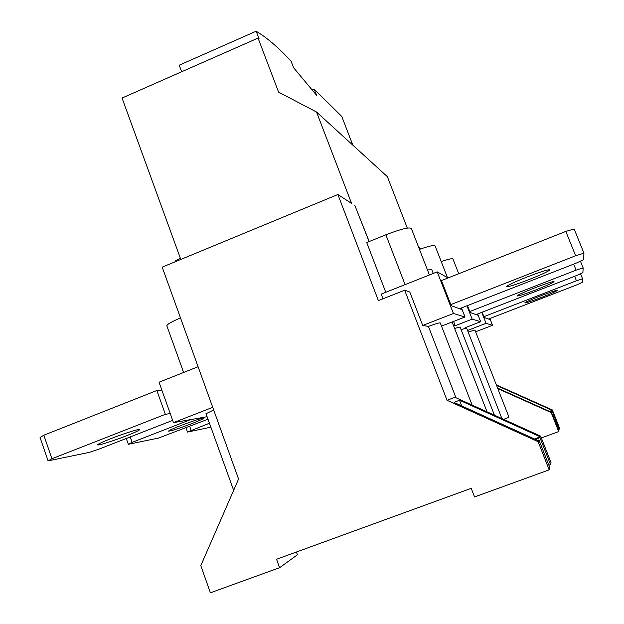 <?xml version="1.0" encoding="UTF-8"?>
<svg xmlns="http://www.w3.org/2000/svg" width="624" height="624" viewBox="0 0 624 624"><rect width="100%" height="100%" fill="white"/><g stroke="black" fill="none" stroke-linecap="round" stroke-linejoin="round"><path stroke-width="0.94" d="M407.3 228.08L387.348 176.654L316.54 112.024L351.577 203.416L337.888 194.509L162.193 267.134L238.579 479.053L200.803 565.633L210.405 592.8L279.599 567.692L276.549 559.252L471.221 488.327L474.529 496.946L549.182 469.849L538.138 441.691L447.018 400.273L404.672 290.207L409.804 292.009L422.713 325.463L453.43 313.49L437.229 271.877L448.055 277.961M316.54 112.024L278.608 92.134L258.055 38.08L122.062 98.03L180.398 258.328L175.796 260.528L176.108 261.386M369.127 241.566L354.877 205.569L369.221 241.535M385.78 292.289L366.717 242.549L385.874 234.788C401.388 228.852 409.898 226.801 411.411 228.641L429.406 274.981M383.003 298.787L381.209 294.099L437.229 271.877M337.888 194.509L378.386 300.612L404.672 290.207M418.548 247.026L419.905 247.915L420.35 249.046M441.223 261.581C448.796 259.015 452.704 258.164 452.962 259.015L458.726 273.741M461.464 307.921L465.005 316.984L453.43 313.49M441.511 326.11L465.005 316.984M433.282 273.445L431.894 269.888C432.003 269.303 430.544 269.381 427.518 270.122M419.453 249.358C429.429 245.903 434.655 244.772 435.131 245.973L447.486 277.633M467.548 330.478L486.041 323.326L481.736 312.367M468.156 332.03L474.919 330.018L508.942 417.074L503.708 419.39M475.621 331.812L492.531 325.283L486.041 323.326M489.871 318.521L492.531 325.283M489.52 318.661L489.863 319.535L484.224 317.515L482.141 312.211M549.955 411.567L552.014 410.725L552.357 409.952L496.369 384.891M552.357 409.952L559.549 428.142L559.299 429.148L558.527 429.484M258.055 38.08L259.046 38.633L256.144 31.2L262.392 35.233C271.814 41.933 281.369 50.591 291.073 61.214L293.639 67.782L316.524 95.199L314.215 89.177L341.788 116.501L352.833 145.15M314.215 89.177L312.452 89.934M181.717 71.737L179.205 65.2L256.144 31.2M455.972 397.753L428.415 326.407L422.713 325.463M540.634 436.121L551.008 462.517L550.508 464.521L539.947 437.65L540.634 436.121L454.982 397.309L447.018 400.273M296.431 552.006L297.445 554.775L279.599 567.692M428.415 326.407C436.231 323.606 440.193 322.46 440.302 322.975L472.118 405.07M460.855 308.155L461.315 309.332L451.253 305.729L441.449 280.566M172.669 420.373L98.912 449.155L89.302 452.369L48.079 460.886L40.061 437.533L43.836 435.209L156.858 390.507L161.827 390.039L159.034 382.223L198.097 366.733M207.09 416.715L173.472 422.635L161.827 390.039M48.079 460.886L51.925 458.741L165.36 414.328L156.858 390.507M165.36 414.328L170.235 413.579M212.729 407.332L173.472 422.635M166.912 326.032L166.826 325.783C167.224 324.223 171.787 321.61 180.508 317.928M574.618 276.284L576.436 280.777L483.889 316.664M488.506 319.051L576.56 284.957L582.364 282.391L582.559 278.764L576.436 280.777M209.446 423.236L187.496 432.081L210.865 427.183M541.437 297.437C530.993 301.423 525.431 303.241 524.761 302.89C525.993 301.891 531.219 299.582 540.423 295.963C551.008 291.931 556.592 290.105 557.17 290.488C555.82 291.541 550.571 293.857 541.437 297.437M185.952 427.783L187.496 432.081M189.665 426.332L191.108 430.342M580.523 273.718L582.559 278.764M213.681 409.984L206.014 413.735M450.809 304.598L575.648 255.754L583.939 253.172L583.588 259.693L575.882 263.273L459.506 308.685M527.257 276.916C515.19 281.72 508.303 284.911 506.587 286.486C507.398 287.282 514.894 284.973 529.074 279.552C541.008 274.825 547.942 271.619 549.869 269.95C549.245 269.084 541.71 271.401 527.257 276.916M110.713 438.711C102.461 441.971 98.108 444.007 97.648 444.811C97.126 446.043 113.552 440.872 126.555 435.747C134.768 432.51 139.16 430.466 139.729 429.616C140.486 428.321 124.09 433.438 110.713 438.711M575.648 255.754L565.82 231.418L574.15 228.985L583.939 253.172M441.535 280.535L565.82 231.418M51.925 458.741L43.836 435.209M538.138 441.691L538.535 440.801L454.046 402.425L459.475 400.195L461.674 405.896M534.518 438.976L540.306 436.847L459.475 400.195M539.947 437.65L535.688 439.507M550.508 464.521L548.87 465.254M538.535 440.801L538.925 439.936L549.767 467.524L549.182 469.849M538.925 439.936L537.545 440.349M453.586 321.422L455.255 325.712L453.406 325.322L487.055 411.84M455.255 325.712L472.173 319.145L466.947 305.783M477.625 313.958L480.659 321.703L472.173 319.145M477.173 314.137L477.563 315.143L470.184 312.499L467.477 305.573M461.089 329.573L466.596 328.06L465.075 327.74L480.659 321.703M497.835 388.643L551.187 412.565L551.351 412.199L497.624 388.112M549.463 411.349L552.185 410.335L496.579 385.429M551.351 412.199L558.948 430.56L558.698 431.574L541.351 437.954M558.698 431.574L551.187 412.565M551.53 411.793L550.906 411.996M552.014 410.725L559.299 429.148M454.615 328.411L460.083 326.999L494.426 415.186M573.674 264.139L576.1 270.153L469.802 311.524M476.018 314.59L576.272 275.644L582.894 272.649L583.151 267.883L576.1 270.153M190.562 419.624L132.109 442.377L128.333 444.304L158.379 438.095L207.995 419.219M534.807 287.843C547.03 283.179 553.449 281.135 554.05 281.705C552.458 283.007 546.484 285.691 536.141 289.77C524.098 294.364 517.717 296.4 516.984 295.877C518.419 294.645 524.363 291.962 534.807 287.843M180.5 425.669C194.282 420.467 202.129 417.932 204.056 418.072C203.463 418.79 199.454 420.607 192.028 423.517C178.472 428.649 170.648 431.168 168.55 431.09C169.065 430.404 173.043 428.602 180.5 425.669M580.429 261.16L583.151 267.883M130.19 436.948L132.109 442.377M126.274 438.477L128.333 444.304M405.093 284.63L385.874 234.788M453.406 325.322L452.111 321.992M466.596 328.06L501.907 418.571M183.635 372.466L166.826 325.783M205.99 413.657L233.657 490.339"/></g></svg>
